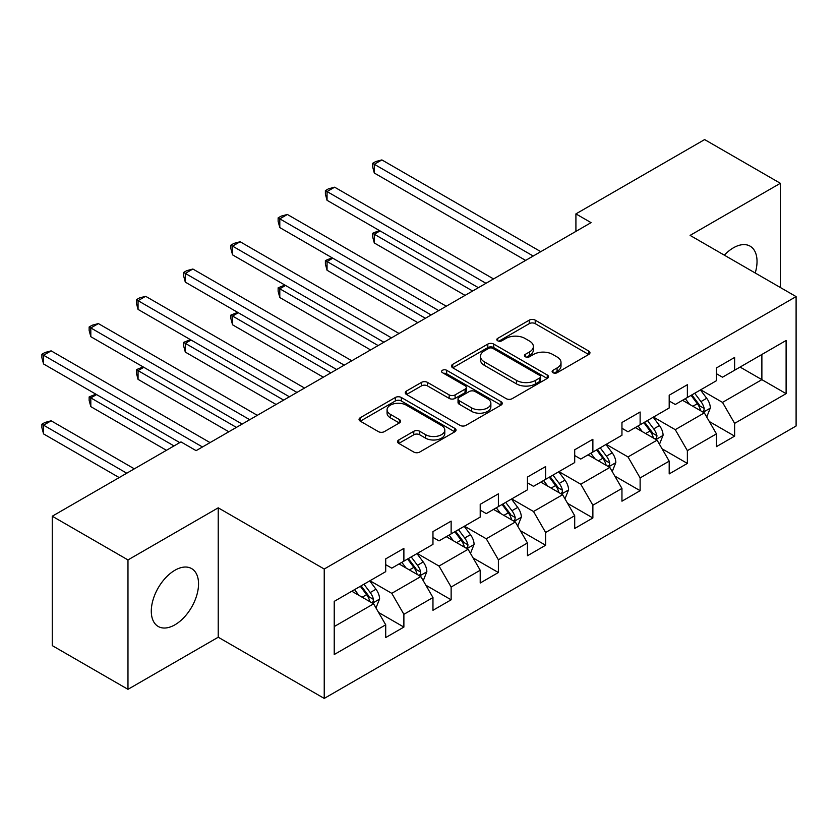 <?xml version="1.0" encoding="UTF-8"?>
<svg xmlns="http://www.w3.org/2000/svg" width="838" height="838" viewBox="0 0 838 838"><rect width="100%" height="100%" fill="white"/><g stroke="black" fill="none" stroke-linecap="round" stroke-linejoin="round"><path stroke-width="1.26" d="M552.986 372.711A2.943 1.697 0 0 0 557.144 372.711L588.726 354.474A4.2 2.43 0 0 0 589.962 352.756A4.2 2.43 0 0 0 588.726 351.038L535.22 320.147A4.2 2.43 0 0 0 529.27 320.147L497.688 338.384A2.943 1.697 0 0 0 496.829 339.589A2.943 1.697 0 0 0 497.688 340.783A2.943 1.697 0 0 0 501.847 340.783L505.943 338.426A13.45 7.772 0 0 1 524.965 338.426L529.427 341.003A13.45 7.772 0 0 1 533.366 346.492A13.45 7.772 0 0 1 529.427 351.991L525.332 354.348A2.943 1.697 0 0 0 524.473 355.553A2.943 1.697 0 0 0 525.332 356.747A2.943 1.697 0 0 0 529.501 356.747L533.586 354.39A13.45 7.772 0 0 1 552.609 354.39L557.071 356.967A13.45 7.772 0 0 1 561.01 362.456A13.45 7.772 0 0 1 557.071 367.945L552.986 370.312A2.943 1.697 0 0 0 552.116 371.506A2.943 1.697 0 0 0 552.986 372.711L552.986 370.312M174.922 624.813A33.405 19.284 120 0 0 196.741 595.368A33.405 19.284 120 0 0 191.619 568.593A33.405 19.284 120 0 0 174.922 570.249A33.405 19.284 120 0 0 153.092 599.694A33.405 19.284 120 0 0 158.214 626.468A33.405 19.284 120 0 0 174.922 624.813M755.216 272.989A33.405 19.284 120 0 0 750.115 246.163A33.405 19.284 120 0 0 733.407 247.818A33.405 19.284 120 0 0 724.325 255.161M398.762 439.95A4.2 2.43 0 0 0 397.537 441.668A4.2 2.43 0 0 0 398.762 443.386L413.783 452.049A4.2 2.43 0 0 0 419.723 452.049L454.804 431.8A4.2 2.43 0 0 0 456.04 430.083A4.2 2.43 0 0 0 454.804 428.365L401.297 397.474A4.2 2.43 0 0 0 395.347 397.474L360.267 417.722A4.2 2.43 0 0 0 359.041 419.44A4.2 2.43 0 0 0 360.267 421.158L378.399 431.622A4.2 2.43 0 0 0 384.349 431.622L399.359 422.96A4.2 2.43 0 0 0 400.595 421.242A4.2 2.43 0 0 0 399.359 419.524L390.372 414.339A11.25 6.495 0 0 1 387.072 409.74A11.25 6.495 0 0 1 394.017 403.748A11.25 6.495 0 0 1 406.273 405.152L441.5 425.495A11.25 6.495 0 0 1 444.8 430.083A11.25 6.495 0 0 1 437.855 436.085A11.25 6.495 0 0 1 425.599 434.671L419.723 431.287A4.2 2.43 0 0 0 413.783 431.287L398.762 439.95L398.762 443.386M218.226 507.828L127.973 559.931L52.26 516.218L52.26 645.616L127.973 689.328L218.226 637.226L324.233 698.421L324.233 569.023L218.226 507.828L218.226 637.226M780.356 287.507L780.356 183.292L690.093 235.394L796.1 296.6L324.233 569.023M780.356 183.292L704.632 139.579L575.915 213.889L575.915 231.372M52.26 516.218L180.977 441.909L196.123 450.645L591.062 222.636L575.915 213.889M506.236 398.668A4.2 2.43 0 0 0 512.186 398.668L547.256 378.42A4.2 2.43 0 0 0 548.492 376.702A4.2 2.43 0 0 0 547.256 374.984L493.75 344.093A4.2 2.43 0 0 0 487.8 344.093L452.719 364.341A4.2 2.43 0 0 0 451.493 366.059A4.2 2.43 0 0 0 452.719 367.777L506.236 398.668M443.648 373.35A2.943 1.697 0 0 1 446.633 373.758L446.633 370.27L501.03 401.674A4.2 2.43 0 0 1 502.266 403.392A4.2 2.43 0 0 1 501.03 405.11L465.949 425.358A4.2 2.43 0 0 1 460.01 425.358L406.493 394.468L406.493 391.032A4.2 2.43 0 0 0 405.267 392.75A4.2 2.43 0 0 0 406.493 394.468M406.493 391.032L421.504 382.369A4.2 2.43 0 0 1 427.453 382.369L449.158 394.897A4.2 2.43 0 0 0 455.097 394.897L465.059 389.146A4.2 2.43 0 0 0 466.295 387.428A4.2 2.43 0 0 0 465.059 385.71L442.464 372.669A2.943 1.697 0 0 1 441.605 371.464A2.943 1.697 0 0 1 443.417 369.893A2.943 1.697 0 0 1 446.633 370.27M324.233 698.421L796.1 425.997L796.1 296.6M378.598 612.484L403.885 627.086L403.885 614.317L432.963 597.536L432.963 610.294L451.137 599.809L451.137 587.04L480.205 570.249L480.205 583.018L498.38 572.522L498.38 559.763L527.458 542.972L527.458 555.741L545.632 545.245L545.632 532.486L574.7 515.695L574.7 528.464L592.875 517.968L592.875 505.209L621.953 488.418L621.953 501.187L640.127 490.691L640.127 477.932L669.195 461.141L669.195 473.91L687.37 463.414L687.37 450.645L716.448 433.864L716.448 446.633L734.622 436.137L734.622 423.368L786.107 393.651L786.107 340.49L761.878 354.474L761.878 379.656L786.107 393.651M403.885 627.086L385.71 637.571L385.71 624.813L334.226 654.53L334.226 601.38L385.71 571.652L385.71 558.883L403.885 548.398L403.885 561.156L432.963 544.375L432.963 531.606L451.137 521.121L451.137 533.879L480.205 517.098L480.205 504.329L498.38 493.844L498.38 506.602L527.458 489.821L527.458 477.052L545.632 466.557L545.632 479.326L574.7 462.545L574.7 449.776L592.875 439.28L592.875 452.049L621.953 435.257L621.953 422.499L640.127 412.003L640.127 424.772L669.195 407.98L669.195 395.222L687.37 384.726L687.37 397.495L716.448 380.703L716.448 367.945L734.622 357.449L734.622 370.218L786.107 340.49M399.045 563.953L420.844 576.544L391.775 593.335L369.967 580.744M385.71 564.655L391.775 568.154L403.885 561.156M391.775 593.335L403.885 614.317M420.844 576.544L432.963 597.536M446.287 536.676L468.096 549.267L439.018 566.059L417.209 553.468M432.963 537.378L439.018 540.877L451.137 533.879M439.018 566.059L451.137 587.04M468.096 549.267L480.205 570.249M493.54 509.399L515.339 521.99L486.27 538.782L464.462 526.191M480.205 510.101L486.27 513.6L498.38 506.602M486.27 538.782L498.38 559.763M515.339 521.99L527.458 542.972M540.782 482.122L562.591 494.713L533.513 511.505L511.704 498.914M527.458 482.824L533.513 486.323L545.632 479.326M533.513 511.505L545.632 532.486M562.591 494.713L574.7 515.695M588.025 454.845L609.834 467.436L580.765 484.217L558.956 471.637M574.7 455.547L580.765 459.046L592.875 452.049M580.765 484.217L592.875 505.209M609.834 467.436L621.953 488.418M635.277 427.569L657.086 440.16L628.008 456.94L606.199 444.35M621.953 428.27L628.008 431.769L640.127 424.772M628.008 456.94L640.127 477.932M657.086 440.16L669.195 461.141M682.52 400.292L704.329 412.883L675.26 429.664L653.451 417.073M669.195 400.993L675.26 404.482L687.37 397.495M675.26 429.664L687.37 450.645M704.329 412.883L716.448 433.864M740.069 367.065L761.878 379.656L722.503 402.387L700.694 389.796M716.448 373.717L722.503 377.205L734.622 370.218M722.503 402.387L734.622 423.368M127.973 559.931L127.973 689.328M334.226 626.562L373.601 603.821L351.792 591.24M373.601 603.821L385.71 624.813M709.325 421.535L734.622 436.137M662.083 448.812L687.37 463.414M614.83 476.089L640.127 490.691M567.588 503.366L592.875 517.968M520.335 530.653L545.632 545.245M473.093 557.93L498.38 572.522M425.84 585.207L451.137 599.809M554.159 373.13L557.071 371.444A13.45 7.772 0 0 0 561.01 365.955L561.01 362.456M533.366 346.492L533.366 349.991A13.45 7.772 0 0 1 529.427 355.48L526.515 357.166M588.674 354.505L535.22 323.646A4.2 2.43 0 0 0 529.27 323.646L498.861 341.202M547.204 378.451L493.75 347.592A4.2 2.43 0 0 0 487.8 347.592L452.782 367.809M539.829 377.907A2.943 1.697 0 0 0 540.688 376.702A2.943 1.697 0 0 0 539.829 375.497L492.859 348.388A2.943 1.697 0 0 0 488.69 348.388L484.385 350.871A13.45 7.772 0 0 0 480.446 356.36A13.45 7.772 0 0 0 484.385 361.859L516.491 380.389A13.45 7.772 0 0 0 535.513 380.389L539.829 377.907L539.829 381.405A2.943 1.697 0 0 0 540.688 380.201L540.688 376.702M480.446 356.36L480.446 359.858A13.45 7.772 0 0 0 484.385 365.358L484.385 361.859M539.829 381.405L535.513 383.888A13.45 7.772 0 0 1 516.491 383.888L484.385 365.358M406.556 394.499L421.504 385.868L421.504 382.369M466.295 387.428L466.295 390.927A4.2 2.43 0 0 1 465.059 392.645L455.097 398.396A4.2 2.43 0 0 1 449.158 398.396L427.453 385.868A4.2 2.43 0 0 0 421.504 385.868M446.633 373.758L500.977 405.142M471.679 407.897A11.25 6.495 0 0 0 483.935 409.3A11.25 6.495 0 0 0 490.869 403.308A11.25 6.495 0 0 0 487.58 398.71L475.167 391.545A4.2 2.43 0 0 0 469.228 391.545L459.266 397.296A4.2 2.43 0 0 0 458.03 399.014A4.2 2.43 0 0 0 459.266 400.732L471.679 407.897L471.679 411.395A11.25 6.495 0 0 0 483.935 412.799A11.25 6.495 0 0 0 490.869 406.807L490.869 403.308M458.03 399.014L458.03 402.512A4.2 2.43 0 0 0 459.266 404.23L459.266 400.732M471.679 411.395L459.266 404.23M444.8 430.083L444.8 433.581A11.25 6.495 0 0 1 437.855 439.573A11.25 6.495 0 0 1 425.599 438.169L419.723 434.775A4.2 2.43 0 0 0 413.783 434.775L398.825 443.417M387.072 409.74L387.072 413.239A11.25 6.495 0 0 0 390.372 417.827L390.372 414.339M399.307 422.991L390.372 417.827M454.751 431.832L401.297 400.973A4.2 2.43 0 0 0 395.347 400.973L360.319 421.189M706.727 417.02L710.331 407.949A11.355 6.557 -120 0 0 706.706 398.28L700.453 389.942M689.559 404.345L685.306 398.679M380.054 230.9L374.293 234.231L374.293 242.968L465.069 295.374M702.579 411.867L703.951 410.411L704.203 408.431A11.355 6.557 -120 0 0 700.945 401.601L694.702 393.263M691.853 394.908L698.787 404.157A5.782 3.342 60 0 1 699.845 405.917L704.203 408.431M691.067 395.358L697.321 403.707A11.355 6.557 60 0 1 700.568 410.526M374.293 242.968L372.627 236.766L372.627 233.268L472.632 291.006M372.627 233.268L379.384 230.523M533.209 256.03L374.293 164.279L381.866 159.911L540.782 251.662M525.636 260.398L374.293 173.026L374.293 164.279L372.627 163.316L375.665 161.577L381.866 159.911M374.293 173.026L372.627 166.814L372.627 163.316M659.475 444.308L663.078 435.226A11.355 6.557 -120 0 0 659.454 425.557L653.211 417.219M642.306 431.633L638.064 425.955M332.801 258.177L327.05 261.508L327.05 270.245L417.816 322.651M655.326 439.143L656.699 437.687L656.95 435.708A11.355 6.557 -120 0 0 653.703 428.888L647.449 420.54M644.611 422.184L651.545 431.434A5.782 3.342 60 0 1 652.593 433.194L656.95 435.708M643.814 422.635L650.068 430.983A11.355 6.557 60 0 1 653.315 437.813M327.05 270.245L325.385 264.043L325.385 260.545L425.39 318.283M325.385 260.545L332.141 257.8M612.232 471.585L615.836 462.503A11.355 6.557 -120 0 0 612.211 452.834L605.958 444.496M595.064 458.91L590.811 453.243M285.559 285.465L279.798 288.785L279.798 297.521L370.574 349.928M608.084 466.42L609.456 464.964L609.708 462.985A11.355 6.557 -120 0 0 606.461 456.165L600.207 447.817M597.358 449.461L604.292 458.711A5.782 3.342 60 0 1 605.35 460.471L609.708 462.985M596.572 449.912L602.826 458.26A11.355 6.557 60 0 1 606.073 465.09M279.798 297.521L278.132 291.32L278.132 287.822L378.137 345.56M278.132 287.822L284.889 285.077M485.967 283.307L327.05 191.556L334.624 187.188L493.54 278.939M478.393 287.685L327.05 200.303L327.05 191.556L325.385 190.603L328.412 188.854L334.624 187.188M327.05 200.303L325.385 194.091L325.385 190.603M438.714 310.584L279.798 218.844L287.371 214.465L446.287 306.216M431.141 314.962L279.798 227.58L279.798 218.844L278.132 217.88L281.17 216.131L287.371 214.465M279.798 227.58L278.132 221.379L278.132 217.88M564.98 498.861L568.583 489.78A11.355 6.557 -120 0 0 564.959 480.122L558.716 471.773M547.811 486.187L543.569 480.52M238.306 312.742L232.555 316.062L232.555 324.809L323.321 377.205M560.832 493.697L562.204 492.252L562.455 490.261A11.355 6.557 -120 0 0 559.208 483.442L552.954 475.094M550.116 476.738L557.05 485.998A5.782 3.342 60 0 1 558.098 487.747L562.455 490.261M549.319 477.189L555.573 485.537A11.355 6.557 60 0 1 558.82 492.367M232.555 324.809L230.89 318.597L230.89 315.098L330.895 372.837M230.89 315.098L237.646 312.354M517.737 526.138L521.341 517.056A11.355 6.557 -120 0 0 517.716 507.399L511.463 499.05M500.569 513.464L496.316 507.797M191.064 340.019L185.303 343.339L185.303 352.086L276.079 404.482M513.589 520.974L514.961 519.529L515.213 517.549A11.355 6.557 -120 0 0 511.966 510.719L505.712 502.371M502.863 504.015L509.797 513.275A5.782 3.342 60 0 1 510.855 515.024L515.213 517.549M502.077 504.476L508.331 512.814A11.355 6.557 60 0 1 511.578 519.644M185.303 352.086L183.637 345.874L183.637 342.375L283.653 400.114M183.637 342.375L190.394 339.631M470.485 553.415L474.088 544.333A11.355 6.557 -120 0 0 470.464 534.675L464.221 526.327M453.316 540.74L449.074 535.073M143.811 367.295L138.061 370.616L138.061 379.363L228.826 431.769M466.337 548.251L467.719 546.805L467.96 544.826A11.355 6.557 -120 0 0 464.713 537.996L458.459 529.647M455.621 531.292L462.555 540.552A5.782 3.342 60 0 1 463.603 542.301L467.96 544.826M454.825 531.753L461.078 540.091A11.355 6.557 60 0 1 464.325 546.921M138.061 379.363L136.395 373.151L136.395 369.652L236.4 427.39M136.395 369.652L143.151 366.908M391.472 337.861L232.555 246.121L240.129 241.742L399.045 333.493M383.898 342.239L232.555 254.857L232.555 246.121L230.89 245.157L233.917 243.408L240.129 241.742M232.555 254.857L230.89 248.656L230.89 245.157M344.219 365.138L185.303 273.398L192.876 269.019L351.792 360.769M336.646 369.516L185.303 282.134L185.303 273.398L183.637 272.434L186.675 270.684L192.876 269.019M185.303 282.134L183.637 275.932L183.637 272.434M296.977 392.425L138.061 300.674L145.634 296.296L304.55 388.046M289.403 396.793L138.061 309.411L138.061 300.674L136.395 299.711L139.422 297.961L145.634 296.296M138.061 309.411L136.395 303.209L136.395 299.711M423.242 580.692L426.846 571.621A11.355 6.557 -120 0 0 423.221 561.952L416.968 553.604M406.074 568.017L401.831 562.35M96.569 394.572L90.818 397.893L90.818 406.639L166.437 450.299M419.094 575.538L420.466 574.082L420.718 572.103A11.355 6.557 -120 0 0 417.471 565.273L411.217 556.924M408.368 558.569L415.302 567.829A5.782 3.342 60 0 1 416.36 569.589L420.718 572.103M407.582 559.03L413.836 567.368A11.355 6.557 60 0 1 417.083 574.198M90.818 406.639L89.142 400.428L89.142 396.929L174.011 445.931M89.142 396.929L95.899 394.185M249.724 419.702L90.818 327.951L98.381 323.583L257.297 415.323M242.151 424.07L90.818 336.698L90.818 327.951L89.142 326.988L92.18 325.238L98.381 323.583M90.818 336.698L89.142 330.486L89.142 326.988M375.99 607.969L379.593 598.898A11.355 6.557 -120 0 0 375.969 589.229L369.726 580.881M358.821 595.294L354.579 589.627M134.331 468.83L51.139 420.802L43.566 425.17L43.566 433.916L119.195 477.576M371.842 602.815L373.224 601.359L373.465 599.38A11.355 6.557 -120 0 0 370.218 592.55L363.964 584.212M361.126 585.846L368.06 595.106A5.782 3.342 60 0 1 369.108 596.865L373.465 599.38M360.33 586.307L366.583 594.645A11.355 6.557 60 0 1 369.83 601.475M43.566 433.916L41.9 427.705L41.9 424.206L126.758 473.208M41.9 424.206L44.927 422.467L51.139 420.802M202.482 446.979L43.566 355.228L51.139 350.86L210.055 442.6M179.761 442.6L43.566 363.975L43.566 355.228L41.9 354.264L44.927 352.515L51.139 350.86M43.566 363.975L41.9 357.763L41.9 354.264M557.071 371.444L557.071 367.945M525.332 356.747L525.332 354.348M529.427 355.48L529.427 351.991M497.688 340.783L497.688 338.384M529.27 323.646L529.27 320.147M535.22 323.646L535.22 320.147M588.726 354.474L588.726 351.038M452.719 367.777L452.719 364.341M487.8 347.592L487.8 344.093M493.75 347.592L493.75 344.093M547.256 378.42L547.256 374.984M516.491 383.888L516.491 380.389M535.513 383.888L535.513 380.389M427.453 385.868L427.453 382.369M449.158 398.396L449.158 394.897M455.097 398.396L455.097 394.897M465.059 392.645L465.059 389.146M501.03 405.11L501.03 401.674M413.783 434.775L413.783 431.287M419.723 434.775L419.723 431.287M425.599 438.169L425.599 434.671M399.359 422.96L399.359 419.524M360.267 421.158L360.267 417.722M395.347 400.973L395.347 397.474M401.297 400.973L401.297 397.474M454.804 431.8L454.804 428.365M703.208 412.233L710.257 408.169M700.945 401.601L706.706 398.28M692.879 406.262L697.321 403.707M655.965 439.51L663.005 435.446M653.703 428.888L659.454 425.557M645.627 433.55L650.068 430.983M608.713 466.787L615.762 462.723M606.461 456.165L612.211 452.834M598.384 460.827L602.826 458.26M561.47 494.064L568.51 490M559.208 483.442L564.959 480.122M551.132 488.104L555.573 485.537M514.218 521.341L521.267 517.276M511.966 510.719L517.716 507.399M503.889 515.38L508.331 512.814M466.976 548.628L474.015 544.553M464.713 537.996L470.464 534.675M456.637 542.657L461.078 540.091M419.723 575.905L426.772 571.841M417.471 565.273L423.221 561.952M409.394 569.934L413.836 567.368M372.481 603.182L379.52 599.118M370.218 592.55L375.969 589.229M362.142 597.211L366.583 594.645"/></g></svg>
